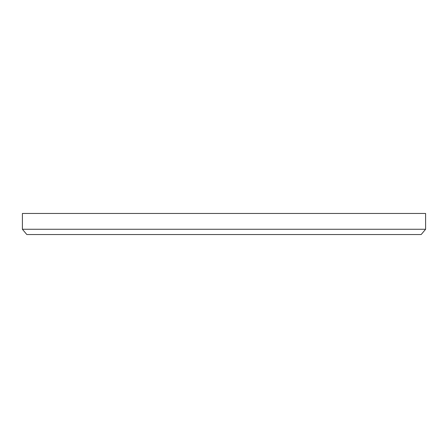 <?xml version="1.0" encoding="UTF-8"?>
<svg xmlns="http://www.w3.org/2000/svg" width="448" height="448" viewBox="0 0 448 448"><rect width="100%" height="100%" fill="white"/><g stroke="black" fill="none" stroke-linecap="round" stroke-linejoin="round"><path stroke-width="0.67" d="M22.4 213.461L22.4 229.27L425.6 229.27L425.6 213.461L22.4 213.461M425.6 229.27L421.176 234.539L26.824 234.539L22.4 229.27"/></g></svg>
